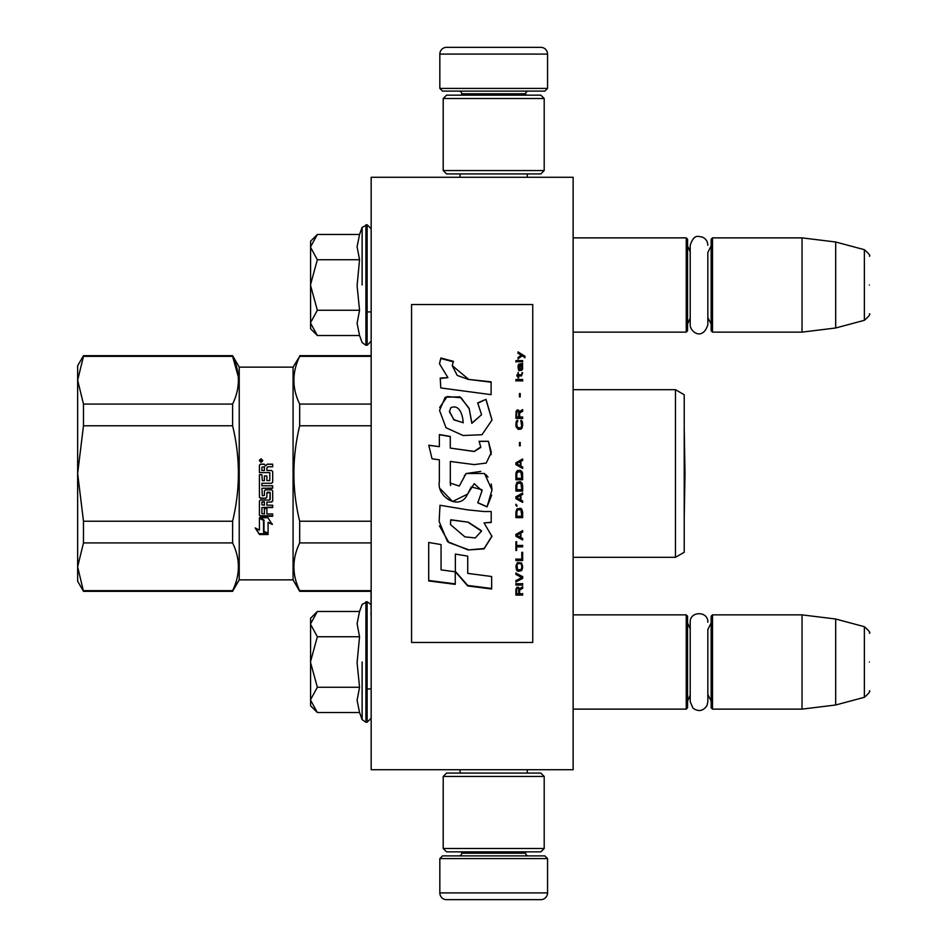 <?xml version="1.0" encoding="UTF-8"?>
<svg xmlns="http://www.w3.org/2000/svg" width="947" height="947" viewBox="0 0 947 947"><rect width="100%" height="100%" fill="white"/><g stroke="black" fill="none" stroke-linecap="round" stroke-linejoin="round"><path stroke-width="1.42" d="M573.136 769.722L573.136 177.278L371.165 177.278L371.165 769.722L573.136 769.722M493.695 769.722L528.852 769.722M371.165 592.893L370.964 591.319L299.678 591.319L299.678 590.644C291.984 574.734 291.984 558.837 299.678 542.927L299.678 521.229C291.972 489.587 291.972 457.768 299.678 425.771L299.678 404.073C291.972 388.258 291.972 372.349 299.678 356.356L293.073 367.128L239.224 367.128L232.607 355.681L83.478 355.681L83.478 356.356L232.607 356.356L232.607 355.681M371.165 597.344L370.964 592.893M371.165 600.611L370.964 597.344M371.165 612.354L370.964 600.611M371.165 616.793L370.964 612.354M371.165 653.217L371.165 619.622M573.136 332.125L686.244 332.125L686.244 237.875L573.136 237.875M686.244 332.125L687.581 330.775L687.581 239.224L686.244 237.875M712.499 332.125L711.15 330.775L711.15 239.224L712.499 237.875L712.499 332.125L802.038 332.125L802.038 237.875L712.499 237.875M835.692 242.006L864.362 249.688L864.362 320.311L835.692 327.993L835.692 242.006L802.038 237.875M869.358 285C869.358 322.158 869.358 322.158 869.358 285C869.358 247.842 869.358 247.842 869.358 285M573.136 709.125L686.244 709.125L686.244 614.875L573.136 614.875M686.244 709.125L687.581 707.776L687.581 616.225L686.244 614.875M712.499 709.125L711.15 707.776L711.15 616.225L712.499 614.875L712.499 709.125L802.038 709.125L802.038 614.875L712.499 614.875M835.692 619.007L864.362 626.689L864.362 697.312L835.692 704.994L835.692 619.007L802.038 614.875M869.358 662C869.358 699.158 869.358 699.158 869.358 662C869.358 624.842 869.358 624.842 869.358 662M711.15 622.96L707.847 629.471L707.847 701.751L707.847 694.542L711.15 701.052M707.847 701.751L706.936 705.669C703.112 711.15 698.448 711.978 692.967 708.155L690.209 701.751L690.209 622.25C689.665 610.874 708.392 610.874 707.847 622.25M711.15 245.948L707.847 252.458L707.847 324.75L707.847 317.529L711.15 324.04M707.847 324.75C702.567 341.311 689.878 331.687 690.209 324.75L690.209 245.249C694.329 232.915 698.85 237.046 702.035 236.951C705.716 238.502 707.646 241.26 707.847 245.249M310.58 241.236L317.352 234.477L310.58 246.836L310.58 241.236M316.393 334.563L310.58 328.763L310.58 323.152L317.352 335.522L359.552 335.522L357.09 323.27L359.552 310.261L357.09 285.745L359.552 259.738L357.09 246.729L359.552 234.477L317.352 234.477M362.121 285L362.121 227.398L362.121 285M310.58 323.152L310.58 246.836M310.58 247.368L317.352 259.738L310.58 284.467M359.552 259.738L317.352 259.738M310.58 285.532L317.352 310.261L310.58 322.631M359.552 310.261L317.352 310.261M317.352 335.522L316.345 334.528M310.58 618.237L317.352 611.478L310.58 623.848L310.58 618.237M316.393 711.564L310.58 705.764L310.58 700.164L317.352 712.523L359.552 712.523L357.09 700.271L359.552 687.262L357.09 662.758L359.552 636.739L357.09 623.73L359.552 611.478L317.352 611.478M362.121 662L362.121 719.602L362.121 662M310.58 700.164L310.58 623.848M310.58 624.369L317.352 636.739L310.58 661.468M359.552 636.739L317.352 636.739M310.58 662.533L317.352 687.262L310.58 699.632M359.552 687.262L317.352 687.262M317.352 712.523L316.345 711.528M547.555 88.414L439.834 88.414L442.533 91.113L544.856 91.113L547.555 88.414L547.555 54.086A6.736 6.736 -137.2 0 0 540.82 47.35L517.263 47.35M460.1 177.278L460.1 173.917M527.29 177.278L527.29 173.917M525.68 95.15L525.68 93.8L461.722 93.8L461.722 95.15M459.023 91.113A2.687 2.687 137.8 0 1 461.722 93.8M528.367 91.113A2.687 2.687 -137.8 0 0 525.68 93.8M439.834 88.414L439.834 54.086L547.555 54.086M470.138 47.35L446.57 47.35A6.736 6.736 137.2 0 0 439.834 54.086M446.57 47.35L540.82 47.35M439.834 858.586L547.555 858.586L544.856 855.887L442.533 855.887L439.834 858.586L439.834 892.914A6.736 6.736 42.8 0 0 446.57 899.65L470.138 899.65M527.29 769.722L527.29 773.083M460.1 769.722L460.1 773.083M461.722 851.85L461.722 853.2L525.68 853.2L525.68 851.85M528.367 855.887A2.687 2.687 -42.2 0 1 525.68 853.2M459.023 855.887A2.687 2.687 42.2 0 0 461.722 853.2M547.555 858.586L547.555 892.914L439.834 892.914M517.263 899.65L540.82 899.65A6.736 6.736 -42.8 0 0 547.555 892.914M540.82 899.65L446.57 899.65M544.194 848.488L540.82 851.85L446.57 851.85L443.208 848.488L544.194 848.488L544.194 776.445L443.208 776.445L446.57 773.083L540.82 773.083L544.194 776.445M443.208 776.445L443.208 848.488M443.208 98.512L446.57 95.15L540.82 95.15L544.194 98.512L443.208 98.512L443.208 170.555L544.194 170.555L540.82 173.917L446.57 173.917L443.208 170.555M544.194 170.555L544.194 98.512M232.607 356.356L238.313 376.823L232.607 356.356C240.313 372.171 240.313 388.081 232.607 404.073L83.478 404.073L77.642 380.221L77.642 365.779L83.478 355.681M293.972 383.618L294.174 385.642L293.972 383.618M77.642 402.144L77.642 473.5L77.642 380.221L83.478 356.356M293.073 367.128L293.073 579.872L239.224 579.872L232.607 591.319L83.478 591.319L77.642 581.221L77.642 473.5L83.478 425.771L232.607 425.771L232.607 404.073M83.478 425.771L83.478 404.073M293.073 579.872L299.678 591.319L293.073 579.872L239.224 579.872L239.224 367.128M299.678 425.771L371.165 425.771M675.471 389.679L684.219 394.733L684.219 552.267L675.471 557.321L675.471 389.679L573.136 389.679M77.642 581.221L83.478 591.319L77.642 566.78L83.478 542.927L83.478 521.229L77.642 473.5M232.607 425.771C240.313 457.413 240.313 489.232 232.607 521.229L83.478 521.229M83.478 542.927L232.607 542.927C240.313 558.837 240.313 574.734 232.607 590.644L83.478 590.644M232.607 542.927L232.607 521.229M239.224 579.872L232.607 590.644M267.965 517.713L272.263 524.52L268.096 522.342L268.096 534.037L263.988 531.965L263.988 520.152L259.419 517.713L267.965 517.713M255.169 527.929L259.419 530.107L259.419 518.222L263.526 520.4L263.526 532.202L268.096 534.522L259.478 534.522L255.169 527.929M269.788 472.589L259.419 472.589L259.419 465.249L260.461 464.148L264.201 464.148L265.74 465.794L267.291 464.148L272.677 464.148L272.677 466.788L267.93 466.788L266.888 467.877L266.888 470.481L271.635 470.481L272.677 471.57L272.677 482.212L271.635 483.278L261.905 483.278L261.905 485.787L272.677 485.787L272.677 488.273L261.905 488.273L262.307 495.79L264.402 495.399L264.402 490.889L265.444 489.848L271.635 489.848L272.677 490.889L272.677 501.034L271.635 502.04L266.888 502.04L266.888 505.201L272.677 505.201L272.677 507.568L261.905 507.568L261.905 513.594L264.402 513.972L264.402 508.527L266.888 508.527L266.888 513.972L272.677 513.972L272.677 516.281L260.461 516.281L259.419 515.322L259.419 501.034L260.461 500.016L269.788 500.016L270.191 492.783L266.888 492.783L266.888 497.27L265.847 498.288L260.461 498.288L259.419 497.27L259.419 474.672L261.905 474.672L262.307 480.614L264.402 480.614L264.402 475.927L266.888 475.927L266.888 480.614L269.788 480.614L269.788 472.589M261.1 462.361L259.419 460.562L261.1 458.762L262.781 460.562L261.1 462.361M268.096 522.342L272.263 523.869M260.484 517.713L263.988 520.152M263.988 531.22L268.096 533.279M255.856 528.284L259.478 534.522M266.569 533.741L259.478 533.741M259.419 496.974L260.461 498.288M265.847 498.288L260.461 497.98M265.847 497.98L266.888 496.974L266.888 492.783M269.788 492.381L267.291 492.144M269.788 492.144L270.191 492.783M270.191 499.294L270.191 492.535M259.419 514.789L260.461 516.281M272.677 515.748L260.461 515.748M272.677 507.142L261.905 507.568M271.635 502.04L266.888 502.04M271.635 501.673L272.677 500.679M272.677 488.084L261.905 488.273M271.635 483.278L261.905 483.278M271.635 483.148L272.677 482.106M272.677 471.594L271.635 470.529L266.888 470.481M272.677 464.267L267.291 464.267L265.74 465.794M265.74 465.888L264.201 464.267L260.461 464.267L259.419 465.356M262.781 460.644L261.1 458.94L259.691 459.757M261.905 504.42L261.905 502.064L264.402 501.673L264.402 505.201L261.905 504.81L261.905 502.064M264.402 470.529L261.905 470.481L264.402 470.529M262.272 461.449L259.904 461.296L262.272 461.449M261.23 460.94L262.272 460.23L261.23 460.597L262.272 461.296M299.678 356.356L371.165 356.356M371.165 404.073L299.678 404.073M371.165 521.229L299.678 521.229M299.678 542.927L371.165 542.927M371.165 590.644L299.678 590.644M262.307 501.673L261.905 502.431M262.307 502.04L264.402 502.04M264.402 470.481L264.402 466.788L261.905 467.202L261.905 470.481M259.904 461.296L260.094 459.733L262.272 460.23M260.307 460.313L260.78 460.94L260.307 460.313M411.566 642.468L532.747 642.468L532.747 304.532L411.566 304.532L411.566 642.468M468.197 378.954L452.204 365.578L453.412 361.34L440.888 358.002L439.538 363.849L447.919 377.64L440.225 378.054A304.224 4.995 87 0 1 440.793 387.939A16076.083 4296.598 8.2 0 1 491.114 394.662L491.114 381.819L468.197 379.38L457.223 375.403L452.204 365.578M486.012 399.338L477.702 402.913L481.573 414.703L471.831 423.345L469.12 408.264L459.993 396.852L445.244 397.195L439.538 410.43L446.001 427.724L463.142 435.525L481.999 434.72L492.014 419.995L486.012 399.338L477.702 403.233M450.298 481.621L450.298 461.461L474.234 464.598L486.202 463.059L491.327 452.453L488.415 441.278L479.064 441.278L480.733 446.913L474.187 451.423L450.275 448.073L450.275 436.437L439.349 434.555L439.349 446.653L428.766 445.208L432.057 458.822L439.349 459.816L439.349 481.621C436.46 496.974 460.1 511.439 467.475 494.251L474.222 483.68L482.023 490.83L477.797 502.81L487.03 506.87L491.99 490.001L484.509 473.5L466.113 473.5L459.271 486.06L450.204 483.041L450.298 481.621L450.571 485.622M484.047 511.534L467.629 509.853A11128.173 1223.299 -170.4 0 1 439.988 505.26L439.148 521.466L447.469 541.613L468.197 549.958L484.047 548.881L491.943 536.381L484.047 522.898L491.197 522.495L491.197 511.534L484.047 511.534M455.365 554.066L455.365 571.81L467.723 585.956L491.635 588.998L491.635 576.51L467.723 573.385L467.723 556.138L455.365 554.066L455.365 571.372L467.723 585.447L491.635 588.478L491.635 576.51M428.707 580.949L455.247 584.358L455.247 571.799L441.065 569.893L441.065 544.561L428.707 542.477L428.707 580.949M522.649 595.095L522.649 593.793L519.643 593.793L519.643 590.099L522.649 588.347L522.649 586.82L519.347 588.785L518.494 587.258L517.062 587.258L516.056 588.785L515.914 595.095L522.649 595.095M515.914 585.057L522.649 585.057L522.649 583.743L515.914 583.743L515.914 585.057M515.914 581.979L522.649 578.439L522.649 576.664L515.914 573.101L515.914 574.438L521.785 577.552L515.914 580.653L515.914 581.979M515.914 565.927L516.92 570.639L518.21 571.313L521.643 570.639L522.649 567.727L521.643 563.003L517.488 562.554L515.914 565.927M515.914 559.156L515.914 560.517L522.649 560.517L522.649 552.326L521.785 552.326L521.785 559.156L515.914 559.156M522.649 532.084L522.649 530.687L515.914 534.404L515.914 536.251L522.649 539.944L522.649 538.559L520.921 537.636L520.921 533.007L522.649 532.084M521.643 508.977L520.353 508.279L516.92 508.977L515.914 512.031L515.914 517.642L522.649 517.642L522.649 512.031L521.643 508.977M516.92 506.396L515.914 504.278L516.92 506.396M515.914 498.631L522.649 502.407L522.649 500.987L520.921 500.052L520.921 495.34L522.649 494.393L522.649 492.985L515.914 496.749L515.914 498.631M522.211 483.301L520.353 481.656L516.92 482.354L515.914 485.432L515.914 491.091L522.649 491.091L522.211 483.301M522.211 471.961L520.353 470.316L517.488 470.541L515.914 474.092L515.914 479.762L522.649 479.762L522.507 472.908L520.353 470.316L517.488 470.552L516.34 471.973L515.914 479.75L522.649 479.75L522.211 471.973M520.211 445.777L520.211 442.486L519.489 442.486L519.489 445.777L520.211 445.777M515.914 380.848L522.649 380.848L522.649 379.498L515.914 379.498L515.914 380.848M522.507 365.909L521.927 365.021L522.649 363.482L518.778 364.133L518.056 366.572L518.636 370.336L519.205 365.021L520.353 370.111L521.359 370.561L522.353 369.673L521.927 365.021M516.624 541.791L515.914 541.791L515.914 550.503L516.624 550.503L516.624 546.845L522.649 546.845L522.649 545.46L516.624 545.46L516.624 541.791M522.649 460.42L522.649 459.011L515.914 462.752L515.914 464.646L522.649 468.422L522.649 467.001L520.921 466.054L520.921 461.331L522.649 460.396L522.649 458.975L515.914 462.775L515.914 464.657M521.501 375.912L522.649 372.787L521.217 374.787L518.636 374.787L518.056 372.337L518.056 374.787L516.92 374.787L516.92 375.912L518.056 375.912L518.056 377.699L518.636 375.912L521.501 375.912M521.643 420.492L520.921 420.255L521.643 426.552L520.353 427.949L517.204 427.251L516.778 423.522L517.63 420.255L516.34 421.427L516.056 426.789L518.21 429.358L521.075 429.121L522.211 427.713L522.507 422.35L521.643 420.492L520.921 420.373L520.921 421.77M522.649 417L519.643 417L519.643 413.058L522.649 411.211L522.649 409.589L519.347 411.673L518.494 410.051L517.062 410.051L516.056 411.673L515.914 418.396L522.649 418.396L522.649 417M520.211 396.722L520.211 393.526L519.489 393.526L519.489 396.722L520.211 396.722M522.649 361.718L522.649 360.618L515.914 360.618L515.914 361.718L522.649 361.718M518.056 358.866L522.069 355.812L524.934 357.552L524.934 356.25A945.26 307.373 -143.2 0 0 518.056 351.905L518.056 353.207L521.075 355.161L518.056 357.552L518.056 358.866M491.114 394.662L491.114 382.221L468.197 379.38M447.919 377.64L440.225 378.48M440.888 358.002L439.55 363.305M453.412 361.837L440.888 358.511M481.573 414.703L471.855 423.167M471.866 422.942L469.227 408.879L461.118 397.764L447.209 396.533L439.704 407.411M492.014 420.231L486.012 399.67M487.03 506.87L491.671 495.21M491.978 489.137L491.233 483.976M488.013 477.075L485.847 474.589M480.745 471.44L466.137 473.524L464.255 475.986M477.797 502.679L487.03 506.716M467.475 494.251L471.038 487.409M471.286 486.924L481.976 489.717M440.521 489.019L452.583 501.508L467.475 494.168M439.349 446.653L428.766 445.339M450.275 436.603L439.349 434.732M450.275 448.073L474.187 451.518L480.709 447.493M488.415 441.278L479.135 441.42M491.185 454.643L488.415 441.42M484.047 522.898L491.197 522.282L491.197 511.534M468.197 549.958L484.095 548.526L491.943 536.097M439.988 505.26L440.012 508.29M439.432 525.893L448.949 542.584L468.197 549.615M467.723 572.947L467.723 556.138M428.707 542.477L428.707 580.475L455.247 583.861L455.247 571.799M441.065 569.467L441.065 544.561M515.914 589.874L515.914 594.823L522.649 594.823L522.649 593.532M519.643 590.099L522.649 588.099L522.649 586.572M515.914 583.494L515.914 584.82L522.649 584.82L522.649 583.494M515.914 580.416L515.914 581.742L522.649 578.203L522.649 576.439M521.785 577.552L515.914 574.213L515.914 572.876M515.914 565.726L516.34 569.538L518.21 571.1L521.643 570.425L522.649 565.726M515.914 558.967L515.914 560.316L522.649 560.316L522.649 552.326M521.785 552.326L521.785 558.967M520.921 533.007L522.649 531.954L522.649 530.569M515.914 534.262L515.914 536.109L522.649 539.802L522.649 538.417M515.914 512.031L515.914 517.547L522.649 517.547L522.649 512.031M515.914 504.218L515.914 505.39L516.92 506.325L516.92 505.153M515.914 496.702L515.914 498.584L522.649 502.336L522.649 500.927M520.921 495.34L522.649 494.346L522.649 492.937M515.914 485.432L515.914 491.055L522.649 491.055L522.649 485.432M522.649 474.092L522.507 472.908M516.056 472.908L515.914 474.092M520.211 445.836L520.211 442.557L519.489 442.557L519.489 445.836M522.649 381.049L522.649 379.7L515.914 379.7L515.914 381.049M522.649 368.572L522.507 366.146M519.643 365.258L519.643 367.685M518.636 367.898L518.778 368.785M519.205 370.786L518.92 369.46M518.21 365.246L518.056 368.134M518.494 364.583L518.21 365.483M518.778 364.133L518.494 364.82M521.501 363.92L519.205 364.157M522.211 363.695L521.501 364.157M522.649 364.82L522.211 363.944M516.624 545.306L516.624 541.637M516.624 546.845L522.649 546.679L522.649 545.306M515.914 541.791L515.914 550.337L516.624 550.337M520.921 466.054L522.649 467.013L522.649 468.434M518.636 377.912L518.636 376.125M518.056 376.125L518.056 377.912M518.056 374.787L516.92 375.012L516.92 376.125M518.636 374.787L521.217 374.787M521.927 373.899L521.643 374.787M522.069 372.787L521.927 374.124M522.211 421.427L521.643 420.61M522.507 422.35L522.211 421.533M522.649 425.724L522.507 422.469M516.056 422.35L515.914 425.724M516.34 421.427L516.056 422.469M516.92 420.492L516.34 421.533M517.63 421.77L517.63 420.373L516.92 420.61M516.778 425.617L516.92 426.552M517.204 427.251L516.92 426.659M520.353 427.949L518.21 428.056M521.643 426.552L521.359 427.357M521.785 425.617L521.643 426.659M519.643 417L522.649 417.13L522.649 418.515M516.056 411.673L515.914 418.396M516.482 410.749L516.056 411.815M517.062 410.051L516.482 410.891M519.347 411.673L519.063 410.891M522.649 411.353L522.649 409.731L519.347 411.815M520.211 396.9L520.211 393.703L519.489 393.703L519.489 396.9M522.649 361.967L522.649 360.866L515.914 360.866L515.914 361.967M521.075 355.161L518.056 357.812L518.056 359.126M524.934 357.812L524.934 356.51A946.017 307.834 -143.3 0 0 518.056 352.177L518.056 353.468M463.166 422.682L453.873 419.888L449.446 411.176M450.665 520.53L450.76 519.773L468.197 522.152L481.455 530.699M450.488 524.212L450.606 521.217M516.624 589.401L517.488 588.099L518.636 588.75L518.778 593.793L516.624 593.793L516.624 589.401M516.778 565.927L517.63 563.702L520.353 563.477L521.643 564.826L521.785 567.727L520.921 569.751L517.63 569.751L516.92 564.826M516.482 535.185L520.353 533.114L520.353 537.411L516.482 535.185M516.778 512.031L517.63 509.841L520.921 509.841L521.785 516.245L516.778 516.245L516.92 511.013M516.482 497.637L520.353 495.53L520.353 499.815L516.482 497.637M516.778 485.432L517.63 483.278L520.921 483.278L521.785 489.682L516.778 489.682L516.92 484.462M516.778 474.092L517.63 471.961L520.921 471.961L521.785 478.342L516.778 478.342L516.778 474.092M522.069 368.572L521.501 369.673L520.495 369.01L520.211 365.021L521.785 365.909L522.069 368.572M520.353 465.841L516.482 463.699L520.353 461.568L520.353 465.841M518.778 417.13L516.624 417.13L516.624 412.596L517.488 411.211L518.636 411.909L518.778 417.13M463.19 422.682L454.004 419.746L449.423 411.827L450.725 407.79C459.674 403.647 462.917 415.828 463.142 422.622L463.142 422.847M468.197 522.365L481.49 531.16L475.252 537.932L464.906 536.878L450.476 524.591L450.76 519.974L468.197 522.152M516.624 589.661L516.778 588.75M516.778 589.01L517.062 588.312M518.636 589.01L518.778 589.661M516.92 565.028L517.204 564.152M517.204 564.353L517.63 563.702M518.21 563.678L520.353 563.477M521.643 565.028L521.785 565.927M516.482 535.327L520.353 533.244M516.92 511.096L517.204 510.303M518.21 509.687L520.353 509.604M521.359 510.386L521.643 511.013M521.643 511.096L521.785 512.031M516.482 497.696L520.353 495.577M516.92 484.485L517.204 483.751M518.21 483.065L520.353 483.041M521.359 483.775L521.643 484.462M521.643 484.485L521.785 485.432M521.643 473.145L521.785 474.092L521.643 473.145M522.069 368.336L521.785 369.46M520.353 368.336L520.211 367.448M520.353 465.817L516.482 463.699M518.778 417L516.624 417M359.552 234.477L362.121 227.398L367.128 224.747L367.128 345.253L371.165 341.216M365.921 224.747L365.921 345.253L367.128 345.253M359.552 611.478L362.121 604.411L367.128 601.747L367.128 722.253L371.165 718.217M365.921 601.747L365.921 722.253L367.128 722.253M367.128 311.93L371.165 311.93M690.209 251.914L687.581 245.948M690.209 318.085L687.581 324.04M835.692 327.993L802.038 332.125M864.362 320.311C869.074 316.132 870.731 313.966 869.358 313.8M864.362 249.688C869.074 253.855 870.731 256.033 869.358 256.187M367.128 688.931L371.165 688.931M690.209 628.915L687.581 622.96M690.209 695.086L687.581 701.052M835.692 704.994L802.038 709.125M864.362 697.312C869.074 693.145 870.731 690.967 869.358 690.813M864.362 626.689C869.074 630.868 870.731 633.034 869.358 633.2M367.128 224.747L371.165 228.783M359.552 335.522L362.121 342.589L365.921 345.253M367.128 601.747L370.964 604.529M359.552 712.523L362.121 719.602L365.921 722.253M685.001 473.5L684.219 428.565L685.001 473.5L684.219 518.435L685.001 473.5M675.471 557.321L573.136 557.321L675.471 557.321L684.219 552.267M232.607 591.319L83.478 591.319M371.165 355.681L299.678 355.681M371.165 591.319L299.678 591.319"/></g></svg>
